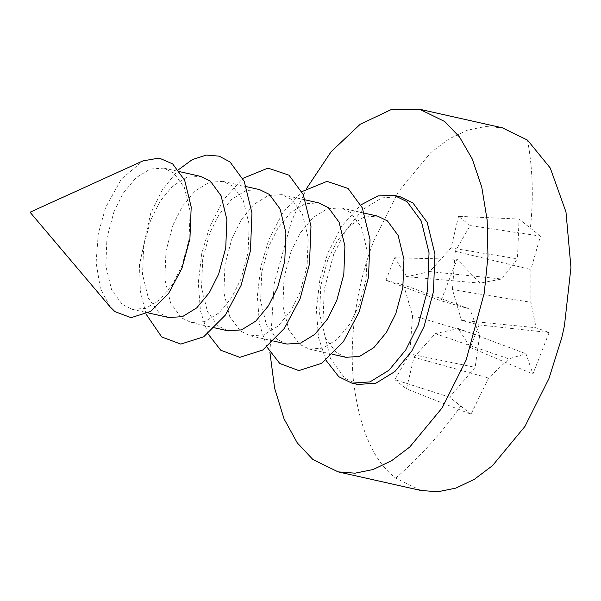 <?xml version="1.0" encoding="UTF-8"?>
<svg xmlns="http://www.w3.org/2000/svg" width="601" height="601" viewBox="0 0 601 601"><rect width="100%" height="100%" fill="white"/><g stroke="black" fill="none" stroke-linecap="round" stroke-linejoin="round"><path stroke-width="0.45" stroke-dasharray="3 2.25" d="M110.126 306.886L100.465 288.705L96.107 262.75L98.248 233.766L105.671 207.383L121.349 179.09L142.918 160.888M114.01 211.65L123.333 193.056L135.961 177.798L150.235 169.031L163.84 168.122L173.644 172.908L184.349 187.489L190.156 211.319L189.03 239.649L181.968 265.77L172.645 284.356L160.024 299.614L145.743 308.381L132.137 309.29L122.334 304.504L111.628 289.922L105.821 266.093L106.955 237.763L114.01 211.65M168.858 317.538L159.055 312.745L148.349 298.171L142.542 274.341L143.677 246.012L150.731 219.891L160.054 201.297L172.682 186.04L186.956 177.28L200.561 176.363M146.02 314.053L140.371 291.297L139.477 264.718L150.663 213.46L162.488 189.646L178.429 169.752M173.035 224.902L182.366 206.308L194.987 191.05L209.268 182.291L222.873 181.374L232.67 186.167L243.375 200.749L249.182 224.571L248.055 252.901L240.993 279.022L231.67 297.615L219.049 312.873L204.768 321.633L191.163 322.549L181.367 317.756L170.661 303.174L164.854 279.352L165.981 251.023L173.035 224.902M227.884 330.798L218.088 326.005L207.383 311.423L201.575 287.601L202.702 259.271L209.757 233.15L219.087 214.557L231.708 199.299L245.989 190.54L259.594 189.623M207.931 333.788L200.434 310.935L198.307 282.688L201.816 253.254L209.689 226.72L223.692 199.54L242.827 178.384M232.069 238.161L241.392 219.568L254.013 204.31L268.294 195.55L281.899 194.634L291.695 199.427L302.401 214.001L308.208 237.831L307.081 266.16L300.027 292.281L290.696 310.875L278.075 326.133L263.794 334.892L250.189 335.809L240.392 331.016L229.687 316.434L223.88 292.612L225.007 264.282L232.069 238.161M286.91 344.05L277.114 339.264L266.408 324.683L260.601 300.853L261.728 272.523L268.79 246.41L278.113 227.817L290.734 212.559L305.015 203.792L318.62 202.883M266.957 347.047L259.459 324.194L257.341 295.947L260.849 266.513L268.715 239.972L282.718 212.799L301.86 191.644M291.094 251.413L300.417 232.827L313.038 217.57L327.32 208.802L340.925 207.886L350.729 212.679L361.434 227.261L367.241 251.083L366.107 279.42L359.052 305.533L349.729 324.127L337.108 339.385L322.827 348.152L309.222 349.061L299.418 344.275L288.713 329.694L282.906 305.864L284.04 277.534L291.094 251.413M345.943 357.31L336.139 352.517L325.434 337.942L319.627 314.113L320.761 285.783L327.815 259.662L337.138 241.069L349.759 225.811L364.041 217.051L377.646 216.135M325.982 360.3L318.485 337.446L316.366 309.207L319.875 279.765L327.748 253.231L341.744 226.051L360.885 204.896M269.902 352.239L274.176 283.687L291.568 221.04L306.743 188.211M420.895 490.469L395.721 478.156C373.221 460.997 359.082 428.115 353.305 379.501C348.82 332.638 358.602 279.044 374.333 239.634L398.29 191.869L430.714 152.677L448.887 138.966L467.398 130.169L485.45 126.518L502.346 127.818M357.76 384.452L344.726 378.082L330.482 358.684L322.76 326.989L324.262 289.299L333.645 254.554L346.056 229.822L362.846 209.524L381.838 197.872L399.935 196.655M471.011 414.224L449.608 397.178L475.151 367.339L479.628 335.598L469.937 309.124L440.961 300.748L457.121 259.294L480.071 283.131L501.692 279.022L517.453 258.851L519.046 219.065L540.457 236.118L530.878 269.541L530.908 302.288L536.1 327.748L549.104 332.541L532.937 373.995L525.965 353.749L508.852 358.872L488.575 378.029L471.011 414.224L406.486 388.9L413.961 357.287L488.575 378.029M413.961 357.287L435.297 333.645L458.285 328.492L470.298 347.453L479.072 324.931L461.478 320.31L452.448 289.659L455.288 251.293L470.162 225.578L540.457 236.118M455.288 251.293L530.878 269.541M470.162 225.578L458.533 216.315L519.046 219.065M458.533 216.315L451.058 247.928L517.453 258.851M451.058 247.928L429.73 271.569L501.692 279.022M429.73 271.569L406.742 276.715L480.071 283.131M406.742 276.715L394.729 257.761L457.121 259.294M394.729 257.761L385.947 280.276L440.961 300.748M385.947 280.276L403.549 284.904L469.937 309.124M403.549 284.904L412.579 315.555L479.628 335.598M412.579 315.555L409.732 353.921L475.151 367.339M409.732 353.921L394.857 379.637L449.608 397.178M394.857 379.637L406.486 388.9M435.297 333.645L508.852 358.872M458.285 328.492L525.965 353.749M470.298 347.453L532.937 373.995M479.072 324.931L549.104 332.541M461.478 320.31L536.1 327.748M452.448 289.659L530.908 302.288M395.721 478.156C420.212 456.745 441.945 432.667 460.922 405.923M527.52 140.131C532.711 168.205 533.68 197.383 530.42 227.659M163.84 168.122L179.887 171.721M222.873 181.374L246.38 186.656M281.899 194.634L305.406 199.915M340.925 207.886L364.439 213.167M309.222 349.061L332.729 354.342M250.189 335.809L273.703 341.09M191.163 322.549L214.677 327.83M132.137 309.29L148.184 312.896"/><path stroke-width="0.9" d="M142.918 160.888L159.182 158.071L172.645 163.878L184.665 180.255L191.193 207.007L189.924 238.83L181.998 268.166L168.708 293.228L150.445 311.513L131.093 317.666L115.024 311.671L110.126 306.886L30.05 212.221L142.918 160.888M179.887 171.721L200.561 176.363L210.365 181.156L221.07 195.738L226.877 219.56L225.743 247.897L218.689 274.011L209.366 292.604L196.745 307.862L182.464 316.629L168.858 317.538L148.184 312.896M178.429 169.752L192.32 159.596L206.301 155.058L219.147 156.14L229.988 161.932L244.231 181.329L251.954 213.024L250.452 250.707L241.069 285.452L225.33 315.149L203.694 336.8L180.773 344.088L161.737 336.981L146.02 314.053M246.38 186.656L259.594 189.623L269.391 194.416L280.096 208.998L285.903 232.82L284.776 261.15L277.715 287.27L268.392 305.864L255.771 321.122L241.489 329.881L227.884 330.798L214.677 327.83M242.827 178.384L267.978 168.1L289.013 175.191L303.257 194.581L310.987 226.276L309.477 263.967L300.094 298.712L284.356 328.401L262.727 350.06L239.799 357.347L220.77 350.24L207.931 333.788M305.406 199.915L318.62 202.883L328.416 207.668L339.122 222.25L344.929 246.079L343.802 274.409L336.748 300.53L327.417 319.116L314.796 334.374L300.515 343.141L286.91 344.05L273.703 341.09M301.86 191.644L327.004 181.359L348.047 188.444L362.29 207.841L370.013 239.536L368.511 277.226L359.12 311.972L343.389 341.661L321.753 363.312L298.832 370.599L279.796 363.5L266.957 347.047M364.439 213.167L377.646 216.135L387.45 220.928L398.155 235.509L403.962 259.332L402.828 287.661L395.774 313.782L386.451 332.376L373.83 347.633L359.548 356.393L345.943 357.31L332.729 354.342M360.885 204.896L377.954 195.918L394.038 195.325L407.072 201.703L421.316 221.1L429.039 252.788L427.536 290.478L418.146 325.224L405.743 349.955L388.952 370.254L369.961 381.913L351.855 383.13L338.821 376.752L325.982 360.3M306.743 188.211L331.113 151.737L360.172 124.294L390.823 109.765L419.573 109.232L444.748 121.537L459.532 137.005L472.251 158.995L481.769 187.129L487.163 220.191L487.967 256.251L484.263 292.972L466.136 360.067L442.186 407.824L409.754 447.024L391.582 460.727L373.078 469.531L355.026 473.182L338.13 471.875L312.956 459.57L297.315 442.937L284.085 418.972L274.604 388.201L269.902 352.239M419.573 109.232L502.346 127.818L527.52 140.131L550.253 168.002L565.969 211.965L570.95 267.46L564.422 325.877L561.71 337.972L548.908 378.653L524.951 426.417L492.527 465.61L474.354 479.32L455.843 488.117L437.791 491.768L420.895 490.469L338.13 471.875M394.038 195.325L399.935 196.655L412.977 203.025L427.221 222.423L434.944 254.118L433.441 291.808L424.051 326.553L411.647 351.284L394.857 371.583L375.858 383.235L357.76 384.452L351.855 383.13M564.422 325.877L561.71 337.972"/></g></svg>
